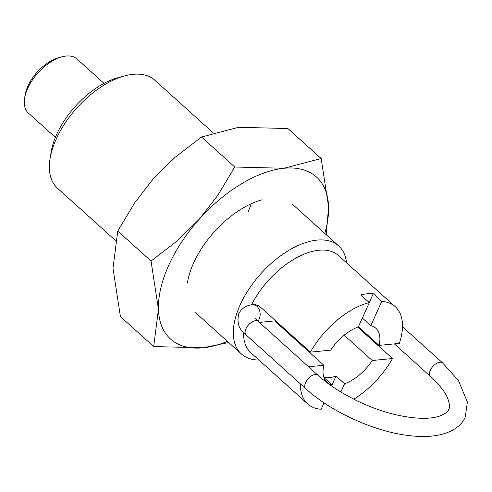 <?xml version="1.0" encoding="UTF-8"?>
<svg xmlns="http://www.w3.org/2000/svg" width="492" height="492" viewBox="0 0 492 492"><rect width="100%" height="100%" fill="white"/><g stroke="black" fill="none" stroke-linecap="round" stroke-linejoin="round"><path stroke-width="0.74" d="M212.895 132.563L154.759 80.165A72.693 39.243 132 0 0 124.74 75.879A72.693 39.243 132 0 0 56.211 139.07A72.693 39.243 132 0 0 50.055 158.738A72.693 39.243 132 0 0 57.423 188.159L115.331 240.354M258.94 360.009A72.693 39.243 -48 0 1 241.369 353.957A72.693 39.243 -48 0 1 240.151 304.868A72.693 39.243 -48 0 1 288.81 250.397A72.693 39.243 -48 0 1 338.705 245.963A72.693 39.243 -48 0 1 346.546 262.814M50.055 158.738L51.131 152.09A65.313 35.264 -48 0 1 56.66 134.414A65.313 35.264 -48 0 1 118.234 77.638L124.74 75.879M357.69 327.131L392.499 358.508L372.247 360.501L344.166 335.187M372.247 360.501A36.439 19.674 -48 0 1 344.578 383.766L340.858 392.007M323.865 377.376A36.439 19.674 132 0 0 336.061 376.085L344.578 383.766M331.645 386.017L332.112 384.99L323.957 377.647M332.112 384.99A36.439 19.674 -48 0 1 327.069 382.395A36.439 19.674 -48 0 1 323.853 365.267L308.57 366.768M274.634 320.895L323.853 365.267M310.421 352.143L330.679 350.15A36.439 19.674 -48 0 1 358.342 326.891L369.314 302.598A65.424 35.319 132 0 0 310.421 352.143L259.29 306.055L254.807 304.499L253.829 304.683M358.404 326.762L379.074 345.39L399.326 343.398A65.424 35.319 132 0 0 395.267 306.731A65.424 35.319 132 0 0 381.78 301.375L370.814 325.661A36.439 19.674 -48 0 1 375.857 328.262A36.439 19.674 -48 0 1 379.074 345.39M370.814 325.661L362.346 318.029M251.467 304.942A65.424 35.319 -48 0 1 338.453 255.52L395.267 306.731M369.314 302.598L360.79 294.917A65.424 35.319 -48 0 1 373.262 293.693L381.78 301.375M300.415 383.883A65.424 35.319 132 0 0 307.66 403.926A65.424 35.319 132 0 0 321.141 409.282L324.05 402.837M373.262 293.693L369.258 302.549M336.061 376.085L332.057 384.947M353.803 399.184A65.424 35.319 132 0 0 392.499 358.508M307.66 403.926L250.846 352.715A65.424 35.319 -48 0 1 243.608 332.463M104.052 83.388L76.955 58.966A36.346 19.625 132 0 0 61.943 56.826A36.346 19.625 132 0 0 27.675 88.419A36.346 19.625 132 0 0 24.6 98.252A36.346 19.625 132 0 0 28.284 112.963L55.381 137.385M24.6 98.252L25.129 94.974A32.712 17.663 -48 0 1 27.896 86.125A32.712 17.663 -48 0 1 58.739 57.687L61.943 56.826M296.079 339.216A25.443 13.733 132 0 0 297.5 340.938A25.443 13.733 132 0 0 299.357 342.174M247.943 212.15A72.693 39.243 132 0 0 251.271 203.731M262.162 199.752A72.693 39.243 132 0 0 193.633 262.937A72.693 39.243 132 0 0 187.477 282.605M326.251 234.733L328.582 206.769L321.159 158.516L284.05 168.258L234.758 167.016L217.655 195.527L198.983 219.518L177.323 240.816L151.026 261.043L158.449 309.29L153.695 346.565L202.981 347.801A109.04 58.868 132 0 0 227.439 341.399M324.775 233.411A109.04 58.868 132 0 0 328.582 206.769A109.04 58.868 132 0 0 284.05 168.258A109.04 58.868 132 0 0 198.983 219.518A109.04 58.868 132 0 0 168.695 265.391A109.04 58.868 132 0 0 158.449 309.29A109.04 58.868 132 0 0 202.981 347.801L228.682 342.524M153.695 346.565L120.417 316.571L113 268.325L117.754 231.049L134.857 202.544L153.535 178.547L175.195 157.249L201.486 137.028L238.595 127.287L287.888 128.529L321.159 158.516M201.486 137.028L234.758 167.016M117.754 231.049L151.026 261.043M430.457 376.429C439.067 384.332 444.756 391.503 447.523 397.923C449.682 403.668 450.082 407.517 448.722 409.467C448.163 411.773 445.008 414.018 439.276 416.195C429.307 419.387 415.014 418.95 396.404 414.885C368.569 408.594 336.78 392.456 317.918 375.199A9.09 4.908 132 0 0 311.682 375.753A9.09 4.908 132 0 0 305.6 382.561A9.09 4.908 132 0 0 305.753 388.692C331.024 411.804 373.883 431.361 408.206 435.475C417.376 436.644 425.783 436.785 433.434 435.9C451.742 433.606 461.834 425.469 465.284 416.945L467.4 402.001L458.439 380.519L442.628 362.93A9.09 4.908 132 0 0 436.386 363.483A9.09 4.908 132 0 0 430.303 370.291A9.09 4.908 132 0 0 430.457 376.429L394.356 343.89M257.882 321.073A9.09 6.58 -95.6 0 0 259.247 318.957A9.09 6.58 -95.6 0 0 256.941 306.356A9.09 6.58 -95.6 0 0 252.673 304.794C250.022 305.009 243.023 305.803 238.786 313.552C236.929 321.977 238.528 328.269 243.577 332.432L246.098 334.923A9.09 4.908 -48 0 1 245.945 328.791A9.09 4.908 -48 0 1 252.027 321.977A9.09 4.908 -48 0 1 258.263 321.424L255.662 318.336M194.844 312.026L241.369 353.957M292.187 204.032L338.705 245.963M246.098 334.923L305.753 388.692M275.649 320.796L259.346 322.401M255.791 304.487L252.673 304.794M258.263 321.424L317.918 375.199M402.511 326.768L442.628 362.93M275.2 320.839L297.5 340.938"/></g></svg>
